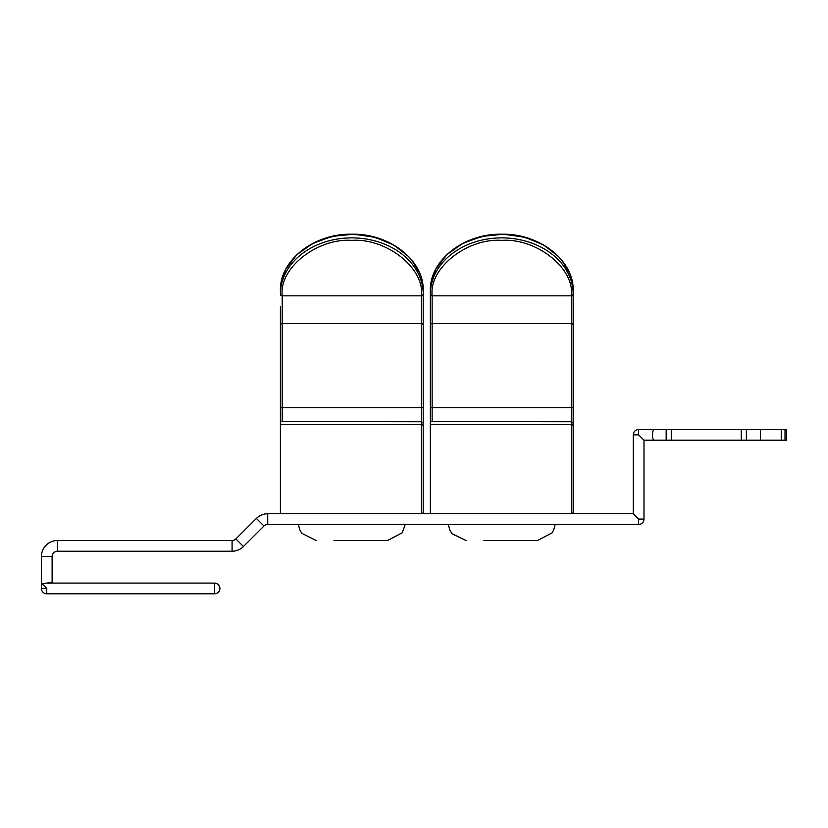 <?xml version="1.0" encoding="UTF-8"?>
<svg xmlns="http://www.w3.org/2000/svg" width="828" height="828" viewBox="0 0 828 828"><rect width="100%" height="100%" fill="white"/><g stroke="black" fill="none" stroke-linecap="round" stroke-linejoin="round"><path stroke-width="1.24" d="M659.864 429.515L655.196 429.515C651.522 427.61 651.522 442.121 655.196 440.217L666.167 440.217L666.167 429.515L638.636 429.515L638.636 434.866L643.987 440.217L643.987 519.084A5.351 5.351 0 0 1 638.636 524.445L267.734 524.445A5.351 5.351 0 0 0 263.956 526.008L243.453 546.511A16.063 16.063 0 0 1 232.088 551.22L57.463 551.22A5.351 5.351 0 0 0 52.112 556.571L52.112 582.488L46.751 583.088L214.545 583.088A5.351 5.351 0 0 1 219.906 588.439A5.351 5.351 0 0 1 214.545 593.8L46.751 593.8A5.351 5.351 0 0 1 41.4 588.439L41.4 556.571A16.063 16.063 0 0 1 57.463 540.508L232.088 540.508A5.351 5.351 0 0 0 235.876 538.935L256.38 518.431A16.063 16.063 0 0 1 267.734 513.733L430.353 513.733L430.353 294.716A1.78 1.097 0 0 0 432.144 295.824L432.144 295.244C429.028 268.096 467.313 237.926 501.758 240.379C536.202 237.926 574.487 268.096 571.372 295.244A1.78 1.097 0 0 0 573.162 294.147L573.162 290.845A71.405 56.263 0 0 0 501.758 234.583A71.405 56.263 0 0 0 430.353 290.845L430.353 294.147A1.78 1.097 0 0 0 432.144 295.244M430.353 513.733L633.285 513.733L633.285 434.866A5.351 5.351 0 0 1 638.636 429.515A5.351 5.351 0 0 0 633.285 434.866L638.636 434.866M666.167 429.515L786.6 429.515L786.6 440.217L785.027 440.217L785.027 429.515M666.167 440.217L741.277 440.217L741.277 429.515M760.446 429.515L760.446 440.217L741.277 440.217M760.446 440.217L781.249 440.217L781.249 429.515M781.249 440.217L785.027 440.217M655.196 440.217L643.987 440.217M638.636 519.084L643.987 519.084A5.351 5.351 0 0 1 638.636 524.445L638.636 519.084L633.285 513.733M41.4 588.439L46.751 588.439L41.938 583.626L46.751 583.088M333.963 540.508L387.514 540.508L402.201 532.808L405.275 524.445M349.892 540.508L369.661 540.508M483.904 540.508L499.833 540.508M497.918 540.508L537.455 540.508L552.059 532.921L553.611 530.251L555.215 524.445M280.413 513.733L280.413 306.805M280.413 421.545L421.431 421.731L421.431 513.733A1.78 1.78 0 0 0 423.211 511.942L423.211 291.425M423.211 306.805L423.211 294.147A71.405 56.263 180 0 0 351.817 237.874A71.405 56.263 180 0 0 280.413 294.147A1.78 1.097 0 0 0 282.203 295.244C279.088 268.096 317.372 237.926 351.817 240.379C386.262 237.926 424.547 268.096 421.431 295.244A1.78 1.097 0 0 0 423.211 294.147M280.413 290.845L280.413 291.425L280.413 290.845A71.405 56.263 0 0 1 351.817 234.583A71.405 56.263 0 0 1 423.211 290.845C424.267 260.623 389.905 233.372 351.817 234.2C313.719 233.372 279.367 260.623 280.413 290.845M280.413 406.569A1.78 1.097 0 0 0 282.203 407.666L421.431 407.666L421.431 421.731L423.211 423.222L423.211 428.842M430.353 291.425L430.353 306.805M430.353 421.545L571.372 421.731L571.372 513.733A1.78 1.78 0 0 0 573.162 511.942L573.162 294.147A71.405 56.263 180 0 0 501.758 237.874A71.405 56.263 180 0 0 430.353 294.147M573.162 306.805L573.162 291.425M573.162 403.267L573.162 406.569A1.78 1.097 0 0 1 571.372 407.666L571.372 323.51A1.78 1.666 0 0 1 573.162 325.176M573.162 423.222L571.372 421.731L571.372 407.666L432.144 407.666L432.144 295.824L571.372 295.824L571.372 323.51L432.144 323.51A1.78 1.666 0 0 0 430.353 325.176M52.112 556.571L41.4 556.571A16.063 16.063 0 0 1 57.463 540.508L57.463 551.22A5.351 5.351 0 0 0 52.112 556.571M267.734 519.084L267.734 513.733A16.063 16.063 0 0 0 256.38 518.431L263.956 526.008A5.351 5.351 0 0 1 267.734 524.445L267.734 519.084M243.453 546.511A16.063 16.063 0 0 1 232.088 551.22L232.088 540.508A5.351 5.351 0 0 0 235.876 538.935L243.453 546.511M671.27 440.217L671.27 429.515M746.38 440.217L746.38 429.515M214.545 593.8L214.545 583.088A5.351 5.351 0 0 1 219.906 588.439A5.351 5.351 0 0 1 214.545 593.8M46.751 593.8L46.751 588.439M282.203 421.731L282.203 295.244L282.203 295.824L421.431 295.824L421.431 323.51A1.78 1.666 0 0 1 423.211 325.176M280.413 325.176A1.78 1.666 0 0 1 282.203 323.51L421.431 323.51L421.431 407.666A1.78 1.097 0 0 0 423.211 406.569M280.413 424.65L421.431 424.65A1.78 1.78 0 0 1 423.211 426.43M280.413 294.716A1.78 1.097 0 0 0 282.203 295.824M421.431 295.244L421.431 295.824A1.78 1.097 0 0 0 423.211 294.716M430.353 424.65L571.372 424.65A1.78 1.78 0 0 1 573.162 426.43M430.353 406.569A1.78 1.097 0 0 0 432.144 407.666L432.144 421.731M571.372 295.244L571.372 295.824A1.78 1.097 0 0 0 573.162 294.716M298.349 524.445L299.736 529.744L301.754 533.263L316.12 540.508M448.3 524.445L449.966 530.386L452.036 533.708L466.06 540.508M280.733 285.515L285.877 269.1L296.921 254.61L312.891 243.349L332.359 236.342L353.577 234.22L374.629 237.17L393.631 244.922L408.887 256.794M411.64 259.909L419.661 273.178M422.57 283.238L423.211 290.845M430.353 290.845C429.308 260.623 463.67 233.372 501.758 234.2C539.846 233.372 574.208 260.623 573.162 290.845L572.51 283.238M430.674 285.515L435.818 269.1L446.861 254.61L462.831 243.349L482.3 236.342L503.517 234.22L524.569 237.17L543.582 244.922L558.828 256.794M561.581 259.909L569.602 273.178"/></g></svg>
